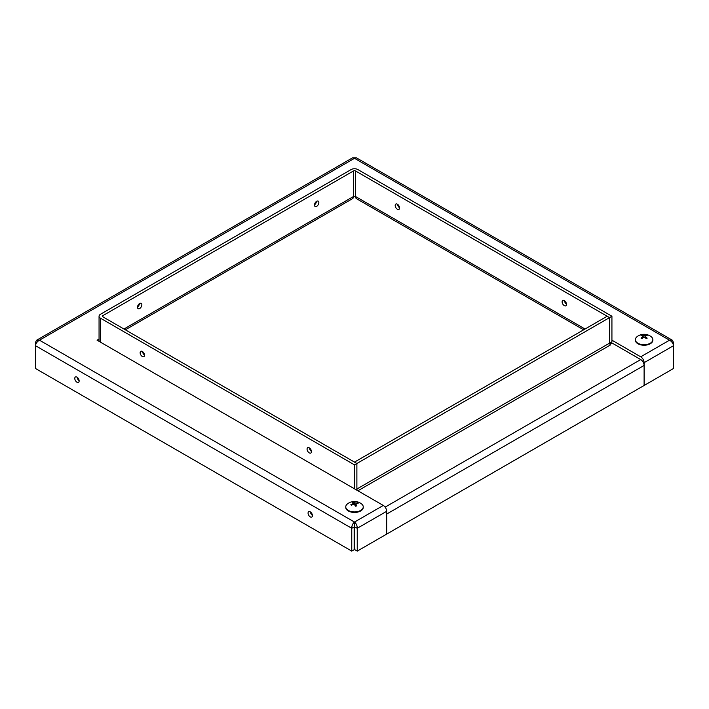 <?xml version="1.0" encoding="UTF-8"?>
<svg xmlns="http://www.w3.org/2000/svg" width="709" height="709" viewBox="0 0 709 709"><rect width="100%" height="100%" fill="white"/><g stroke="black" fill="none" stroke-linecap="round" stroke-linejoin="round"><path stroke-width="1.06" d="M77.166 377.277A3.093 1.79 -120 0 0 79.142 380.698M76.962 382.195A3.093 1.79 60 0 1 74.941 379.475A3.093 1.79 60 0 1 75.411 376.993A3.093 1.79 60 0 1 78.504 378.783A3.093 1.79 60 0 1 78.504 382.355A3.093 1.79 60 0 1 76.962 382.195M310.453 511.969A3.093 1.79 -120 0 0 312.43 515.39M310.258 516.888A3.093 1.79 60 0 1 308.229 514.167A3.093 1.79 60 0 1 308.707 511.685A3.093 1.79 60 0 1 311.8 513.476A3.093 1.79 60 0 1 311.8 517.047A3.093 1.79 60 0 1 310.258 516.888M357.239 551.106L354.854 549.723L354.5 522.063L383.294 505.446A4.786 2.765 60 0 1 386.68 511.304L386.68 534.107L357.239 551.106L357.239 528.302C357.247 525.688 356.335 523.614 354.5 522.063C352.665 523.614 351.753 525.688 351.761 528.302L351.761 551.106L35.45 368.476L35.45 345.682C35.867 343.316 37.214 341.49 39.482 340.196L36.469 340.355L35.45 342.527L35.45 345.682L351.761 528.302L354.146 526.929L354.146 549.723L351.761 551.106M354.854 526.929L357.239 528.302L386.68 511.304M354.5 524.811L354.146 526.929M36.771 340.143L352.426 157.894L356.565 157.903L672.229 340.143L669.518 340.196C671.786 341.49 673.133 343.316 673.55 345.682L673.55 368.476L644.109 385.474L644.109 362.68A4.786 2.765 -120 0 0 640.723 356.813L669.518 340.196L354.5 158.32L39.482 340.196L354.5 522.063M36.407 343.076L35.45 342.527M644.109 362.68L673.55 345.682L673.55 342.527L672.229 340.143M672.593 343.076L673.55 342.527M383.294 505.446L97.071 340.196L99.056 339.053M385.129 507.13L640.723 359.569L610.919 342.358M611.929 340.196L640.723 356.813M142.323 356.503A3.093 1.79 60 0 1 140.302 353.773A3.093 1.79 60 0 1 140.772 351.292A3.093 1.79 60 0 1 143.865 353.082A3.093 1.79 60 0 1 143.865 356.654A3.093 1.79 60 0 1 142.323 356.503M142.527 351.575A3.093 1.79 -120 0 0 144.503 354.996M397.368 209.252A3.093 1.79 60 0 1 395.347 206.523A3.093 1.79 60 0 1 395.826 204.041A3.093 1.79 60 0 1 398.919 205.832A3.093 1.79 60 0 1 398.919 209.403A3.093 1.79 60 0 1 397.368 209.252M397.572 204.325A3.093 1.79 -120 0 0 399.548 207.746M309.248 452.874A3.093 1.79 60 0 1 307.227 450.144A3.093 1.79 60 0 1 307.697 447.671A3.093 1.79 60 0 1 310.799 449.453A3.093 1.79 60 0 1 310.799 453.024A3.093 1.79 60 0 1 309.248 452.874M309.452 447.946A3.093 1.79 -120 0 0 311.428 451.376M564.293 305.623A3.093 1.79 60 0 1 562.272 302.894A3.093 1.79 60 0 1 562.751 300.421A3.093 1.79 60 0 1 565.844 302.202A3.093 1.79 60 0 1 565.844 305.774A3.093 1.79 60 0 1 564.293 305.623M564.497 300.696A3.093 1.79 -120 0 0 566.473 304.126M139.673 303.47A3.093 1.79 -60 0 1 141.224 303.319A3.093 1.79 -60 0 1 141.224 306.891A3.093 1.79 -60 0 1 138.131 308.681A3.093 1.79 -60 0 1 137.652 306.199A3.093 1.79 -60 0 1 139.673 303.47M137.493 307.024A3.093 1.79 120 0 0 139.469 303.603M316.657 201.294A3.093 1.79 -60 0 1 318.208 201.143A3.093 1.79 -60 0 1 318.208 204.715A3.093 1.79 -60 0 1 315.115 206.496A3.093 1.79 -60 0 1 314.636 204.024A3.093 1.79 -60 0 1 316.657 201.294M314.477 204.848A3.093 1.79 120 0 0 316.453 201.418M123.96 329.011L353.499 196.49A4.786 2.765 60 0 1 352.506 198.68L125.36 329.818M583.64 329.818L356.494 198.68A4.786 2.765 -60 0 1 355.501 196.49L585.04 329.011M353.499 170.94L353.499 196.49A1.418 0.824 180 0 1 355.501 196.49L355.501 170.94A1.418 0.824 180 0 0 353.499 170.94L102.84 315.656L102.84 316.817A1.418 0.824 180 0 1 102.424 316.241A1.418 0.824 180 0 1 102.84 315.656M355.865 489.609L609.545 343.156L609.545 317.614L609.545 343.156L611.929 341.773L611.929 316.241L357.885 169.566A4.786 2.765 0 0 0 351.115 169.566L100.456 314.282A4.786 2.765 0 0 0 99.056 316.241A4.786 2.765 0 0 0 100.456 318.19L354.5 464.865L354.5 488.82M611.929 316.241L609.545 317.614L355.501 170.94M354.5 464.865L356.884 463.491L356.884 489.033L356.884 463.491L354.5 462.108L607.17 316.241L609.545 317.614L356.884 463.491L102.84 316.817M609.545 343.156A1.418 0.824 -120 0 0 610.555 344.902L357.885 490.779A1.418 0.824 -120 0 1 356.884 489.033M354.146 527.141L354.854 527.558M609.846 344.149L611.929 342.943M640.723 359.569A4.786 2.765 60 0 1 644.109 365.436L644.109 385.474L386.68 534.107L386.68 514.06L644.109 365.436M645.837 335.986L646.245 335.144A11.557 6.31 116.6 0 0 645.004 335.57L643.214 335.57A11.557 6.31 -116.6 0 0 641.973 335.144L642.381 335.986M641.973 335.144A3.722 2.154 0 0 0 641.051 335.676A11.557 7.01 56.4 0 1 642.443 336.013L642.443 337.05A11.557 7.125 122.7 0 0 641.051 338.14L641.051 338.14A3.722 2.154 0 0 0 641.973 338.672A11.557 6.186 -62.5 0 1 643.214 337.493L645.004 337.493A11.557 6.186 62.5 0 1 646.245 338.672A3.722 2.154 0 0 0 647.166 338.14A11.557 7.125 -122.7 0 0 645.766 337.05L645.766 336.013A11.557 7.01 -56.4 0 1 647.166 335.676A3.722 2.154 0 0 0 646.245 335.144M646.918 338.122L646.918 338.122A3.403 1.967 180 0 1 646.156 338.583M642.443 336.013L642.451 338.184M645.429 337.307L645.022 337.83M643.196 337.83L642.788 337.307M645.766 338.184L645.766 336.013M650.286 343.227A8.738 5.043 180 0 1 640.768 344.326A8.738 5.043 180 0 1 635.37 339.664A8.738 5.043 180 0 1 637.205 336.571A11.557 11.557 0 0 1 651.013 336.571A8.738 5.043 180 0 1 652.847 339.664A8.738 5.043 180 0 1 650.286 343.227M652.829 339.93A8.738 5.043 180 0 1 652.847 340.196A8.738 5.043 180 0 1 650.286 343.759A8.738 5.043 180 0 1 640.768 344.858A8.738 5.043 180 0 1 635.37 340.196A8.738 5.043 180 0 1 635.379 339.93M357.088 503.567L357.593 502.911A11.557 8.437 137.7 0 0 355.936 503.027L354.261 502.654A11.557 3.341 -101.7 0 0 353.614 502.025L354.03 504.312A2.481 1.436 180 0 0 353.959 504.321M353.614 502.025A3.722 2.154 0 0 0 352.417 502.326A11.557 4.281 72.9 0 1 353.277 502.903L352.63 503.869A11.557 8.898 146.9 0 0 350.884 504.622L351.496 505.145M350.884 504.622A3.722 2.154 0 0 0 351.407 505.313A11.557 8.313 -41.5 0 1 353.064 504.445L354.739 504.817A11.557 3.226 77.5 0 1 355.386 506.199A3.722 2.154 0 0 0 356.583 505.898A11.557 4.405 -106.2 0 0 355.723 504.56L355.572 506.058M356.432 505.836L356.432 505.836A3.403 1.967 180 0 1 355.36 506.12M355.714 506.031L356.37 503.594A11.557 8.783 -32.4 0 1 358.116 503.594A3.722 2.154 0 0 0 357.593 502.911M353.277 502.903L353.419 504.329M355.581 505.517L355.129 505.623M354.243 504.905L354.03 504.312M358.036 511.481A8.738 5.043 180 0 1 345.762 506.864A8.738 5.043 180 0 1 347.596 503.78A11.557 11.557 0 0 1 361.404 503.78A8.738 5.043 180 0 1 363.238 506.864A8.738 5.043 180 0 1 358.036 511.481M363.23 507.13A8.738 5.043 180 0 1 363.238 507.396A8.738 5.043 180 0 1 358.036 512.013A8.738 5.043 180 0 1 345.762 507.396A8.738 5.043 180 0 1 345.77 507.13M100.456 318.19L100.456 342.146M641.494 335.756A3.403 1.967 180 0 1 642.186 335.392M642.062 338.583A3.403 1.967 180 0 1 641.299 338.122L642.141 338.601M646.032 335.392A3.403 1.967 180 0 1 646.714 335.756M643.214 335.57L643.196 337.502M645.004 335.57L645.022 337.502M352.763 502.53A3.403 1.967 180 0 1 353.72 502.309M351.567 505.216A3.403 1.967 180 0 1 351.318 504.914A3.403 1.967 180 0 1 351.185 504.666M357.301 503.106A3.403 1.967 180 0 1 357.717 503.576M352.63 503.869L352.63 504.648M354.261 502.654L354.243 504.4M355.936 503.027L355.936 503.709M99.056 341.339L99.056 316.241M646.945 338.096L646.076 338.601M642.85 336.456L642.868 337.794M645.367 336.456L645.35 337.794M635.37 339.664L635.37 340.196M652.847 339.664L652.847 340.196M356.459 505.801L355.306 506.102M345.762 506.864L345.762 507.396M363.238 506.864L363.238 507.396"/></g></svg>
